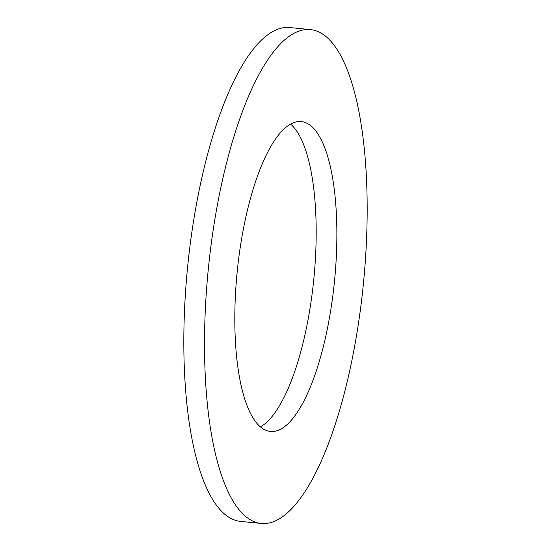 <?xml version="1.0" encoding="UTF-8"?>
<svg xmlns="http://www.w3.org/2000/svg" width="551" height="551" viewBox="0 0 551 551"><rect width="100%" height="100%" fill="white"/><g stroke="black" fill="none" stroke-linecap="round" stroke-linejoin="round"><path stroke-width="0.83" d="M301.769 30.264A248.143 77.898 -84.3 0 1 310.454 29.609A248.143 77.898 -84.3 0 1 364.597 270.631A248.143 77.898 -84.3 0 1 269.914 522.803A248.143 77.898 -84.3 0 1 261.236 523.45A248.143 77.898 -84.3 0 1 207.093 282.429A248.143 77.898 -84.3 0 1 301.769 30.264M261.236 523.45L240.546 521.391A248.143 77.898 -84.3 0 1 186.403 280.369A248.143 77.898 -84.3 0 1 281.086 28.197A248.143 77.898 -84.3 0 1 289.764 27.55L310.454 29.609M275.851 431.054A155.699 48.874 -84.3 0 1 270.403 431.461A155.699 48.874 -84.3 0 1 236.427 280.232A155.699 48.874 -84.3 0 1 295.832 122.012A155.699 48.874 -84.3 0 1 301.287 121.599A155.699 48.874 -84.3 0 1 335.256 272.828A155.699 48.874 -84.3 0 1 275.851 431.054M290.591 124.113A155.699 48.874 -84.3 0 1 313.795 279.316A155.699 48.874 -84.3 0 1 260.409 426.887"/></g></svg>

